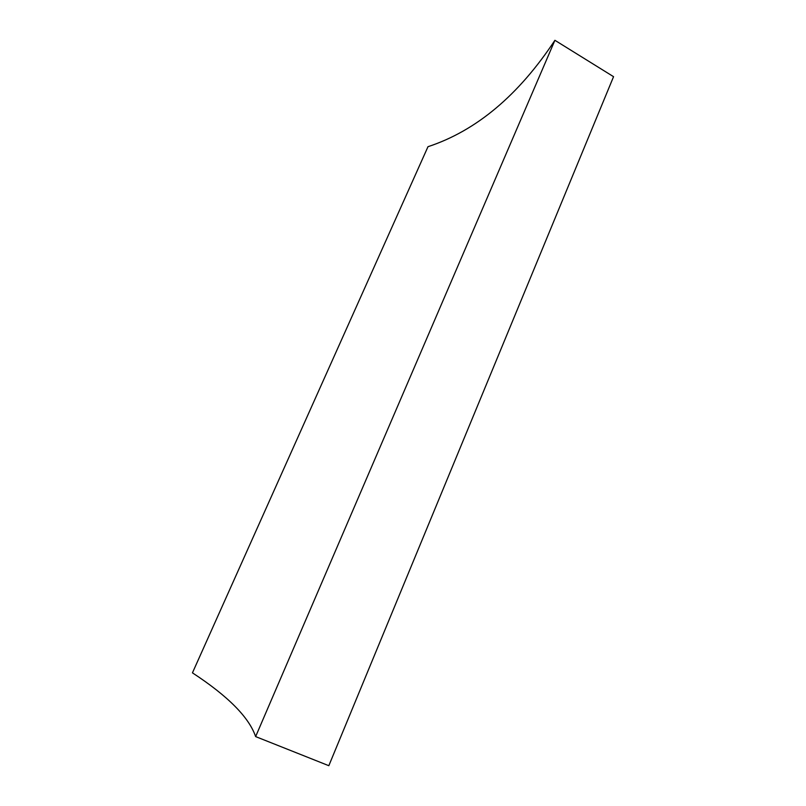 <?xml version="1.0" encoding="UTF-8"?>
<svg xmlns="http://www.w3.org/2000/svg" width="806" height="806" viewBox="0 0 806 806"><rect width="100%" height="100%" fill="white"/><g stroke="black" fill="none" stroke-linecap="round" stroke-linejoin="round"><path stroke-width="1.21" d="M554.911 40.3C518.54 95.35 476.225 130.814 427.986 146.702L192.443 672.849C227.997 696.102 249.054 717.35 255.633 736.593L328.828 765.7L613.557 76.681L554.911 40.3L255.633 736.593"/></g></svg>
